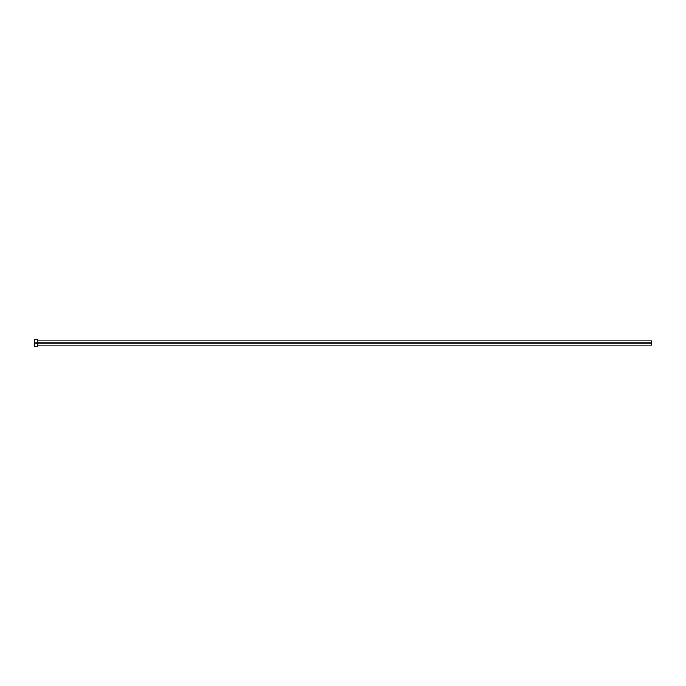 <?xml version="1.0" encoding="UTF-8"?>
<svg xmlns="http://www.w3.org/2000/svg" width="686" height="686" viewBox="0 0 686 686"><rect width="100%" height="100%" fill="white"/><g stroke="black" fill="none" stroke-linecap="round" stroke-linejoin="round"><path stroke-width="0.51" stroke-dasharray="3.43 2.57" d="M37.387 343L651.7 343L651.7 345.161L651.7 343L37.387 343L37.387 346.704L37.387 343L34.3 343L37.387 343L37.387 339.296L37.387 343M34.3 346.704L34.3 339.296L34.3 346.704M651.7 340.839L651.7 343L651.7 340.839"/><path stroke-width="1.03" d="M34.3 346.704L34.3 339.296L34.3 343L651.7 343L651.7 345.161L651.7 343L34.3 343L34.3 346.704L37.387 346.704L37.387 339.296L37.387 346.704M651.7 343L651.7 340.839L651.7 343M37.387 345.161L651.7 345.161M34.3 339.296L37.387 339.296M37.387 340.839L651.7 340.839"/></g></svg>
